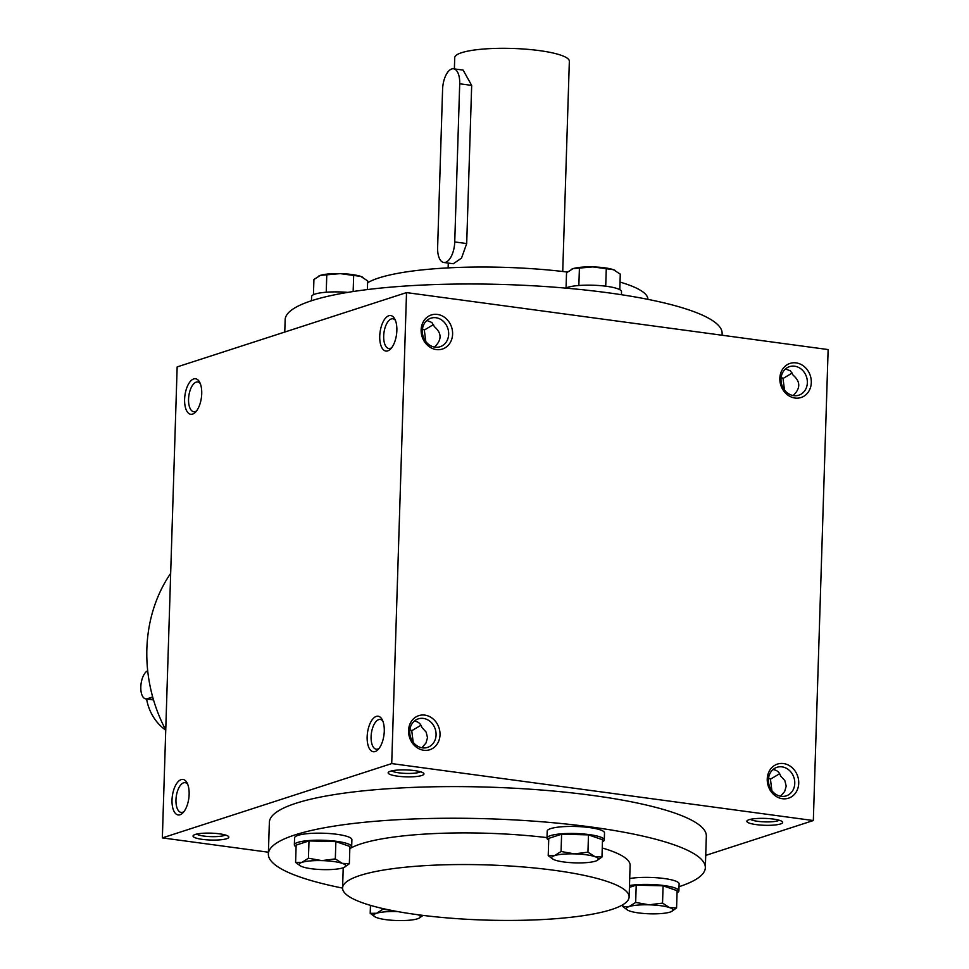<?xml version="1.0" encoding="UTF-8"?>
<svg xmlns="http://www.w3.org/2000/svg" width="969" height="969" viewBox="0 0 969 969"><rect width="100%" height="100%" fill="white"/><g stroke="black" fill="none" stroke-linecap="round" stroke-linejoin="round"><path stroke-width="1.45" d="M794.641 366.197A15.007 12.985 72 0 0 789.553 366.633A15.007 12.985 72 0 0 781.826 384.911A15.007 12.985 72 0 0 798.807 395.195A15.007 12.985 72 0 0 807.189 379.775A15.007 12.985 72 0 0 794.641 366.197M793.151 395.546C800.6 388.448 800.6 381.677 793.163 375.209L790.547 370.945L785.556 368.91M792.23 373.017L783.025 378.504L781.171 377.268M772.971 769.592C776.823 770.004 779.355 772.111 780.578 775.903L784.829 780.554L786.21 786.15L784.66 791.516L780.554 796.227M768.574 777.95L770.44 779.185L779.645 773.71M779.221 820.246A15.007 2.895 1.8 0 1 757.673 821.312A15.007 2.895 1.8 0 1 750.418 819.338M756.195 824.607A17.914 3.452 1.8 0 1 747.22 820.61A17.914 3.452 1.8 0 1 764.868 818.393A17.914 3.452 1.8 0 1 782.334 821.712A17.914 3.452 1.8 0 1 775.333 824.946A17.914 3.452 1.8 0 1 756.195 824.607M225.402 834.999A15.007 2.895 1.8 0 1 203.853 836.065A15.007 2.895 1.8 0 1 196.598 834.091M202.376 839.372A17.914 3.452 1.8 0 1 193.4 835.375A17.914 3.452 1.8 0 1 211.048 833.146A17.914 3.452 1.8 0 1 228.514 836.477A17.914 3.452 1.8 0 1 221.513 839.699A17.914 3.452 1.8 0 1 202.376 839.372M414.272 721.13C418.136 721.542 420.667 723.649 421.878 727.44L426.142 732.104L427.511 737.688L425.972 743.053L421.866 747.765M409.887 729.487L411.752 730.723L420.958 725.248M420.534 771.784A15.007 2.895 1.8 0 1 398.986 772.85A15.007 2.895 1.8 0 1 391.73 770.876M397.508 776.157A17.914 3.452 1.8 0 1 388.521 772.148A17.914 3.452 1.8 0 1 406.168 769.931A17.914 3.452 1.8 0 1 423.647 773.262A17.914 3.452 1.8 0 1 416.646 776.484A17.914 3.452 1.8 0 1 397.508 776.157M770.44 779.185L771.869 790.656M434.463 347.084C441.912 339.986 441.912 333.215 434.475 326.759L431.859 322.483L426.869 320.448M433.543 324.567L424.337 330.041L422.484 328.806M268.365 853.98L269.358 822.354A218.594 42.079 1.8 0 1 592.253 795.392A218.594 42.079 1.8 0 1 706.328 836.09L705.335 867.715A218.594 42.079 -178.2 0 0 591.26 827.029A218.594 42.079 -178.2 0 0 268.365 853.98A218.594 42.079 -178.2 0 0 342.578 888.101M813.33 820.549L391.718 763.584L406.52 292.602L828.132 349.567L813.33 820.549L705.723 855.409M268.413 852.223L162.356 837.894L391.718 763.584M162.356 837.894L177.157 366.912L406.52 292.602M379.739 336.073A17.914 8.309 -82.3 0 0 390.568 349.01A17.914 8.309 -82.3 0 0 394.649 318.753A17.914 8.309 -82.3 0 0 385.468 318.195A17.914 8.309 -82.3 0 0 379.739 336.073M384.269 731.207A17.914 8.309 97.7 0 1 377.971 749.691A17.914 8.309 97.7 0 1 367.893 744.676A17.914 8.309 97.7 0 1 371.006 721.602A17.914 8.309 97.7 0 1 382.065 719.434A17.914 8.309 97.7 0 1 384.269 731.207M184.607 399.289A17.914 8.309 -82.3 0 0 195.435 412.225A17.914 8.309 -82.3 0 0 199.517 381.968A17.914 8.309 -82.3 0 0 190.336 381.411A17.914 8.309 -82.3 0 0 184.607 399.289M189.137 794.423A17.914 8.309 97.7 0 1 182.838 812.906A17.914 8.309 97.7 0 1 172.761 807.892A17.914 8.309 97.7 0 1 175.873 784.817A17.914 8.309 97.7 0 1 186.932 782.649A17.914 8.309 97.7 0 1 189.137 794.423M437.431 314.428A17.914 15.492 72 0 0 422.981 338.956A17.914 15.492 72 0 0 450.222 342.626A17.914 15.492 72 0 0 437.431 314.428M423.732 750.26A17.914 15.492 -108 0 1 410.941 722.062A17.914 15.492 -108 0 1 438.182 725.745A17.914 15.492 -108 0 1 423.732 750.26M796.118 362.891A17.914 15.492 72 0 0 781.668 387.406A17.914 15.492 72 0 0 808.921 391.088A17.914 15.492 72 0 0 796.118 362.891M782.419 798.722A17.914 15.492 -108 0 1 769.628 770.512A17.914 15.492 -108 0 1 796.881 774.195A17.914 15.492 -108 0 1 782.419 798.722M567.362 272.047A143.339 27.592 -178.2 0 0 367.602 282.766M647.91 299.348A143.339 27.592 -178.2 0 0 620.039 282.1M722.075 335.238L722.123 333.469A218.594 42.079 -178.2 0 0 608.048 292.783A218.594 42.079 -178.2 0 0 285.152 319.734L284.765 332.052M547 837.616A143.339 27.592 -178.2 0 0 349.821 848.638M629.123 896.991A143.339 27.592 -178.2 0 0 554.329 870.307A143.339 27.592 -178.2 0 0 342.59 887.979A143.339 27.592 -178.2 0 0 484.984 920.065A143.339 27.592 -178.2 0 0 629.123 896.991L630.116 865.353A143.339 27.592 -178.2 0 0 602.258 847.984M679.027 886.696A218.594 42.079 -178.2 0 0 705.335 867.715M170.665 573.382A143.339 123.959 72 0 0 165.747 730.008M183.965 811.61A15.007 6.965 97.7 0 1 181.118 812.422A15.007 6.965 97.7 0 1 176.237 796.615A15.007 6.965 97.7 0 1 185.14 782.673A15.007 6.965 97.7 0 1 187.659 784.2M200.256 383.518A15.007 6.965 -82.3 0 0 197.737 381.992A15.007 6.965 -82.3 0 0 188.555 399.18A15.007 6.965 -82.3 0 0 193.715 411.728A15.007 6.965 -82.3 0 0 196.55 410.929M379.097 748.395A15.007 6.965 97.7 0 1 376.251 749.207A15.007 6.965 97.7 0 1 371.369 733.4A15.007 6.965 97.7 0 1 380.272 719.458A15.007 6.965 97.7 0 1 382.791 720.984M395.388 320.303A15.007 6.965 -82.3 0 0 392.857 318.777A15.007 6.965 -82.3 0 0 383.688 335.964A15.007 6.965 -82.3 0 0 388.848 348.513A15.007 6.965 -82.3 0 0 391.682 347.714M781.123 796.312A15.007 12.985 -108 0 1 768.574 782.722A15.007 12.985 -108 0 1 776.956 767.315A15.007 12.985 -108 0 1 793.938 777.598A15.007 12.985 -108 0 1 786.21 795.876A15.007 12.985 -108 0 1 781.123 796.312M422.436 747.862A15.007 12.985 -108 0 1 409.887 734.272A15.007 12.985 -108 0 1 418.269 718.865A15.007 12.985 -108 0 1 435.251 729.136A15.007 12.985 -108 0 1 427.523 747.414A15.007 12.985 -108 0 1 422.436 747.862M413.182 742.193L411.752 730.723M435.953 317.735A15.007 12.985 72 0 0 430.866 318.183A15.007 12.985 72 0 0 423.138 336.449A15.007 12.985 72 0 0 440.12 346.732A15.007 12.985 72 0 0 448.502 331.325A15.007 12.985 72 0 0 435.953 317.735M784.466 389.974L783.025 378.504M424.337 330.041L425.779 341.512M147.7 670.766A14.329 6.65 -82.3 0 0 140.868 685.749A14.329 6.65 -82.3 0 0 145.738 698.879A14.329 6.65 -82.3 0 0 147.215 698.734L152.678 696.953M165.735 730.154A42.999 37.185 -108 0 1 146.61 699M349.349 863.754L349.894 846.458L335.868 841.613L308.99 840.935L308.445 858.219L321.817 860.605A23.292 4.482 -178.2 0 0 301.965 862.349A23.292 4.482 -178.2 0 0 300.463 865.947A23.292 4.482 -178.2 0 0 302.546 866.843A23.292 4.482 -178.2 0 0 323.004 869.617A23.292 4.482 -178.2 0 0 342.856 867.873A23.292 4.482 -178.2 0 0 344.261 867.316A23.292 4.482 -178.2 0 0 342.275 863.367A23.292 4.482 -178.2 0 0 321.817 860.605L335.322 858.909L342.275 863.367L349.349 863.754L344.261 867.316M300.293 865.838L295.593 862.386L301.965 862.349L308.445 858.219M349.833 848.541A28.67 5.523 -178.2 0 0 351.674 846.676L351.892 839.651A28.67 5.523 -178.2 0 0 336.933 834.309A28.67 5.523 -178.2 0 0 294.588 837.846L294.358 844.871A28.67 5.523 -178.2 0 0 296.09 846.845M351.674 846.676A28.67 5.523 -178.2 0 0 336.715 841.346A28.67 5.523 -178.2 0 0 294.358 844.871M308.99 840.935L296.139 845.101L295.593 862.386M335.868 841.613L335.322 858.909M397.714 911.587A23.292 4.482 -178.2 0 0 396.43 911.538A23.292 4.482 -178.2 0 0 376.566 913.282A23.292 4.482 -178.2 0 0 375.076 916.88A23.292 4.482 -178.2 0 0 377.159 917.788A23.292 4.482 -178.2 0 0 397.605 920.55A23.292 4.482 -178.2 0 0 417.469 918.806A23.292 4.482 -178.2 0 0 418.862 918.261A23.292 4.482 -178.2 0 0 418.027 914.748M374.894 916.771L370.206 913.319L376.566 913.282L383.058 909.164L397.569 911.563M370.461 905.349L370.206 913.319M423.126 915.414L418.862 918.261M676.58 907.953L677.113 890.668L663.087 885.823L636.209 885.145L635.676 902.43L649.048 904.816A23.292 4.482 -178.2 0 0 629.184 906.548A23.292 4.482 -178.2 0 0 627.694 910.145A23.292 4.482 -178.2 0 0 629.777 911.054A23.292 4.482 -178.2 0 0 650.223 913.815A23.292 4.482 -178.2 0 0 670.088 912.083A23.292 4.482 -178.2 0 0 671.481 911.526A23.292 4.482 -178.2 0 0 669.494 907.578A23.292 4.482 -178.2 0 0 649.048 904.816L662.542 903.108L669.494 907.578L676.58 907.953L671.481 911.526M627.512 910.048L622.825 906.596L629.184 906.548L635.676 902.43M677.052 892.74A28.67 5.523 -178.2 0 0 678.894 890.886L679.124 883.849A28.67 5.523 -178.2 0 0 664.153 878.52A28.67 5.523 -178.2 0 0 629.705 878.52M678.894 890.886A28.67 5.523 -178.2 0 0 663.935 885.545A28.67 5.523 -178.2 0 0 629.487 885.545M636.209 885.145L629.426 887.338M622.885 904.695L622.825 906.596M663.087 885.823L662.542 903.108M601.967 857.02L602.512 839.723L588.486 834.878L561.608 834.2L561.063 851.497L574.435 853.871A23.292 4.482 -178.2 0 0 554.583 855.615A23.292 4.482 -178.2 0 0 553.081 859.212A23.292 4.482 -178.2 0 0 555.164 860.121A23.292 4.482 -178.2 0 0 575.622 862.882A23.292 4.482 -178.2 0 0 595.487 861.138A23.292 4.482 -178.2 0 0 596.88 860.593A23.292 4.482 -178.2 0 0 594.893 856.632A23.292 4.482 -178.2 0 0 574.435 853.871L587.941 852.175L594.893 856.632L601.967 857.02L596.88 860.593M552.911 859.103L548.224 855.651L554.583 855.615L561.063 851.497M602.452 841.807A28.67 5.523 -178.2 0 0 604.293 839.941L604.511 832.916A28.67 5.523 -178.2 0 0 589.552 827.574A28.67 5.523 -178.2 0 0 547.206 831.111L546.988 838.149A28.67 5.523 -178.2 0 0 548.708 840.111M604.293 839.941A28.67 5.523 -178.2 0 0 589.334 834.612A28.67 5.523 -178.2 0 0 546.988 838.149M561.608 834.2L548.757 838.367L548.224 855.651M588.486 834.878L587.941 852.175M313.435 294.709L313.92 279.496L320.4 275.378A23.292 4.482 1.8 0 1 340.264 273.633A23.292 4.482 1.8 0 1 360.722 276.407A23.292 4.482 1.8 0 1 362.806 277.304A23.292 4.482 1.8 0 1 362.987 277.413M318.874 275.995A23.292 4.482 1.8 0 1 319.007 275.935A23.292 4.482 1.8 0 1 320.4 275.378L340.264 273.633L360.722 276.407L367.663 280.865L367.396 289.561M311.461 300.753L311.594 296.575A28.67 5.523 1.8 0 1 347.81 292.372M353.152 291.524L353.637 276.02M326.238 292.238L326.759 275.341M566.053 287.975L566.538 272.773L573.018 268.643A23.292 4.482 1.8 0 1 592.883 266.911A23.292 4.482 1.8 0 1 613.341 269.673A23.292 4.482 1.8 0 1 615.424 270.569A23.292 4.482 1.8 0 1 615.606 270.69M571.492 269.273A23.292 4.482 1.8 0 1 571.625 269.2A23.292 4.482 1.8 0 1 573.018 268.643L592.883 266.911L613.341 269.673L620.281 274.13L619.797 289.67M565.775 288.12A28.67 5.523 1.8 0 1 606.558 286.303A28.67 5.523 1.8 0 1 621.517 291.645L621.432 294.709M605.722 286.194L606.255 269.285M578.856 285.504L579.389 268.607M442.591 89.33L437.625 247.495A17.914 8.309 -82.3 0 0 443.778 262.478A17.914 8.309 -82.3 0 0 454.74 241.947L459.706 83.782A17.914 8.309 -82.3 0 0 453.553 68.799A17.914 8.309 -82.3 0 0 442.591 89.33M454.376 68.908L454.727 57.68A57.341 11.034 1.8 0 1 512.383 48.45A57.341 11.034 1.8 0 1 569.348 61.289L562.735 271.49M443.778 262.478L453.335 263.762L461.523 258.093L466.695 243.558L471.673 85.393L463.109 70.095L453.553 68.799M153.429 699.57L147.215 698.734M454.74 241.947L466.695 243.558M459.706 83.782L471.673 85.393M342.59 887.979L343.22 867.752M145.738 698.879L153.526 699.933M448.272 263.083L448.126 267.892"/></g></svg>
